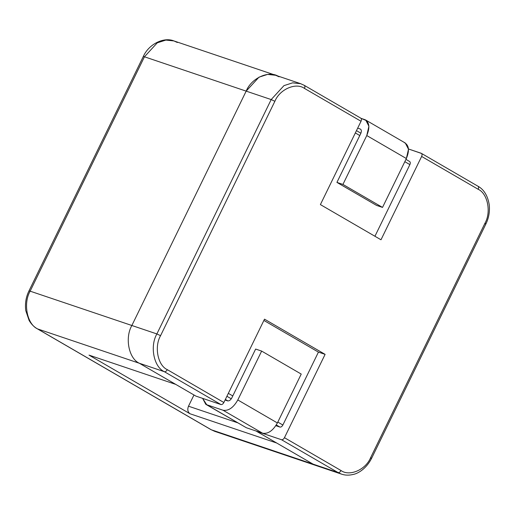 <?xml version="1.0" encoding="UTF-8"?>
<svg xmlns="http://www.w3.org/2000/svg" width="515" height="515" viewBox="0 0 515 515"><rect width="100%" height="100%" fill="white"/><g stroke="black" fill="none" stroke-linecap="round" stroke-linejoin="round"><path stroke-width="0.77" d="M279.072 76.812C269.648 69.847 251.552 77.72 246.17 91.129L131.859 325.493C124.675 337.853 128.795 358.627 139.359 363.262L175.718 384.377L139.359 363.262L37.64 328.937L211.343 429.8L320.092 466.5L313.069 464.131L276.709 443.022L313.069 464.131L211.343 429.8L214.736 431.345L211.343 429.8L37.64 328.937L139.359 363.262C128.795 358.627 124.675 337.853 131.859 325.493L246.17 91.129L144.451 56.798L30.14 291.168L131.859 325.493L30.14 291.168C22.956 303.528 27.076 324.296 37.64 328.937L37.254 328.763L37.64 328.937C27.076 324.296 22.956 303.528 30.14 291.168L28.949 290.962L30.14 291.168L144.451 56.798L246.17 91.129L258.974 77.179L267.6 74.405L275.68 75.274L279.072 76.812C269.648 69.847 251.552 77.72 246.17 91.129L131.859 325.493L246.17 91.129L271.186 99.569L246.17 91.129L258.974 77.179L267.6 74.405L275.68 75.274L173.954 40.943L165.875 40.073L157.249 42.848L144.451 56.798L143.26 56.592L144.451 56.798L157.249 42.848L165.875 40.073L173.954 40.943L177.347 42.488M276.709 443.022L189.996 413.757L89.005 355.112L175.718 384.377L89.005 355.112L189.996 413.757C187.724 412.006 187.222 409.489 188.496 406.2L193.968 394.979L188.496 406.2L237.563 422.757L188.496 406.2C187.222 409.489 187.724 412.006 189.996 413.757L276.709 443.022M300.689 83.713L304.082 85.258C305.009 85.76 305.144 86.816 304.481 88.426L361.034 121.263C361.697 119.654 361.562 118.598 360.642 118.096C361.562 118.598 361.697 119.654 361.034 121.263L320.394 204.597L380.991 239.778L421.631 156.451L478.19 189.288C478.847 187.685 478.718 186.63 477.791 186.121C478.718 186.63 478.847 187.685 478.19 189.288C487.692 193.466 491.407 212.161 484.937 223.285C486.051 223.954 486.166 224.154 485.285 223.89C486.166 224.154 486.051 223.954 484.937 223.285L370.626 457.648C371.74 458.324 371.856 458.524 370.98 458.26C371.856 458.524 371.74 458.324 370.626 457.648C365.785 469.719 349.498 476.8 341.014 470.53C340.145 472.068 339.166 472.744 338.078 472.57C339.166 472.744 340.145 472.068 341.014 470.53L284.46 437.692C283.591 439.224 282.613 439.907 281.525 439.733L338.078 472.57L341.471 474.115L338.078 472.57L313.069 464.131L316.461 465.669L313.069 464.131L256.509 431.293L313.069 464.131L338.078 472.57L281.525 439.733L256.509 431.293L281.525 439.733C282.613 439.907 283.591 439.224 284.46 437.692L341.014 470.53C349.498 476.8 365.785 469.719 370.626 457.648L484.937 223.285C491.407 212.161 487.692 193.466 478.19 189.288L421.631 156.451L380.991 239.778L320.394 204.597L361.034 121.263L304.481 88.426C295.996 82.149 279.716 89.237 274.875 101.301L160.564 335.671C154.094 346.795 157.802 365.489 167.311 369.667L223.864 402.505L264.51 319.171L325.107 354.359L284.46 437.692L325.107 354.359L264.51 319.171L223.864 402.505C222.995 404.043 222.017 404.719 220.929 404.545L164.375 371.708L139.359 363.262C128.795 358.627 124.675 337.853 131.859 325.493L156.875 333.939L271.186 99.569L283.984 85.619L292.61 82.844L300.689 83.713L292.61 82.844L283.984 85.619L271.186 99.569L156.875 333.939L131.859 325.493C124.675 337.853 128.795 358.627 139.359 363.262L195.912 396.106L139.359 363.262L164.375 371.708C153.811 367.066 149.691 346.299 156.875 333.939C149.691 346.299 153.811 367.066 164.375 371.708L220.929 404.545L195.912 396.106L220.929 404.545C222.017 404.719 222.995 404.043 223.864 402.505L167.311 369.667C166.435 371.199 165.457 371.882 164.375 371.708C165.457 371.882 166.435 371.199 167.311 369.667C157.802 365.489 154.094 346.795 160.564 335.671L156.875 333.939L160.564 335.671L274.875 101.301L271.186 99.569L274.875 101.301C279.716 89.237 295.996 82.149 304.481 88.426C305.144 86.816 305.009 85.76 304.082 85.258L300.689 83.713L275.68 75.274M370.98 458.26L371.573 458.363C366.423 468.592 358.099 473.517 353.322 474.418C349.035 475.474 345.082 475.377 341.471 474.115L214.736 431.345L210.963 429.626L37.254 328.763C34.048 326.941 31.344 324.193 29.13 320.504L25.75 310.558C24.907 303.528 25.975 296.994 28.949 290.962L143.26 56.592C148.668 44.155 163.815 36.713 173.954 40.943M90.408 355.588L175.718 384.377M477.791 186.121L421.238 153.283C422.158 153.785 422.294 154.841 421.631 156.451C422.294 154.841 422.158 153.785 421.238 153.283L408.472 148.977L421.598 153.489M374.933 236.263L409.882 164.613L404.829 161.678L409.882 164.613L374.933 236.263M359.792 135.529L355.337 132.941L359.792 135.529M263.892 320.439L318.431 352.112L325.107 354.359L318.431 352.112L282.87 425.023C282.001 426.562 281.023 427.238 279.935 427.064L275.84 425.686L279.935 427.064L276.298 424.952L279.935 427.064C281.023 427.238 282.001 426.562 282.87 425.023L318.431 352.112L263.892 320.439M228.332 393.351L232.78 395.938L228.332 393.351M277.817 422.088L282.87 425.023L277.817 422.088M409.483 161.446C410.41 161.955 410.539 163.01 409.882 164.613C410.539 163.01 410.41 161.955 409.483 161.446M231.293 398.822L226.903 396.273L231.293 398.822M225.364 399.434L227.952 400.934L225.364 399.434M371.573 458.363L485.883 223.993L485.285 223.89M261.646 351.088L301.23 374.077L277.392 422.95C273.008 430.675 268.083 434.1 262.618 433.224L246.325 427.727L262.618 433.224C268.083 434.1 273.008 430.675 277.392 422.95L301.23 374.077L261.646 351.088L255.64 349.061L261.646 351.088L237.808 399.962L261.646 351.088M255.64 349.061L231.802 397.94C230.553 400.136 229.156 401.108 227.598 400.863L225.081 400.013L227.598 400.863C229.156 401.108 230.553 400.136 231.802 397.94L255.64 349.061M202.62 398.365L206.734 404.739L223.027 410.236C228.493 411.112 233.417 407.687 237.808 399.962L277.392 422.95L237.808 399.962C233.417 407.687 228.493 411.112 223.027 410.236L262.618 433.224L223.027 410.236L206.734 404.739L246.325 427.727L205.775 404.301L202.62 398.365M205.775 404.301L246.325 427.727M404.359 142.604C409.013 145.146 409.676 150.457 406.361 158.536L366.77 135.548L342.932 184.428L382.523 207.416L342.932 184.428L336.926 182.4L376.517 205.388L382.523 207.416L376.517 205.388L336.926 182.4L342.932 184.428L366.77 135.548C370.092 127.469 369.422 122.158 364.768 119.615L361.067 118.366L366.59 120.677L364.768 119.615L365.734 120.053L368.901 126.252L366.77 135.548L406.361 158.536L382.523 207.416L406.361 158.536L408.492 149.241L405.324 143.041L365.734 120.053M357.68 128.145L360.197 128.995C361.524 129.716 361.71 131.228 360.764 133.527L336.926 182.4L360.764 133.527C361.71 131.228 361.524 129.716 360.197 128.995L357.68 128.145M304.275 85.342L360.828 118.18M225.358 399.453L227.9 400.928M409.676 161.536L405.949 159.373M360.906 133.218L356.464 130.636M485.883 223.993C488.793 218.07 489.92 211.678 489.25 204.816C487.75 195.784 483.997 189.578 477.984 186.211"/></g></svg>
